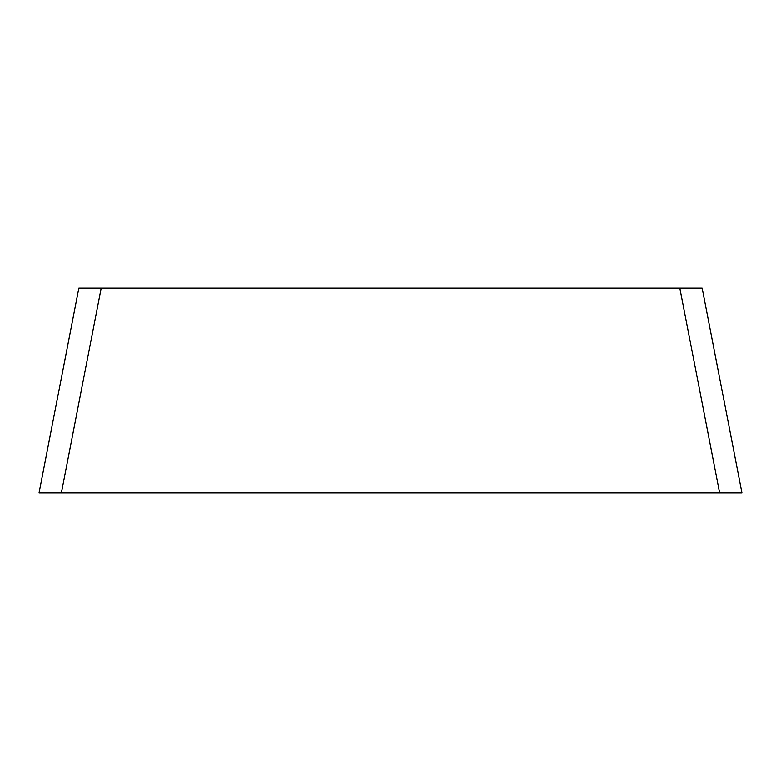 <?xml version="1.0" encoding="UTF-8"?>
<svg xmlns="http://www.w3.org/2000/svg" width="781" height="781" viewBox="0 0 781 781"><rect width="100%" height="100%" fill="white"/><g stroke="black" fill="none" stroke-linecap="round" stroke-linejoin="round"><path stroke-width="1.17" d="M101.179 288.14L61.377 492.86L39.05 492.86L78.842 288.14L702.158 288.14L741.95 492.86L61.377 492.86L719.623 492.86L679.821 288.14"/></g></svg>
